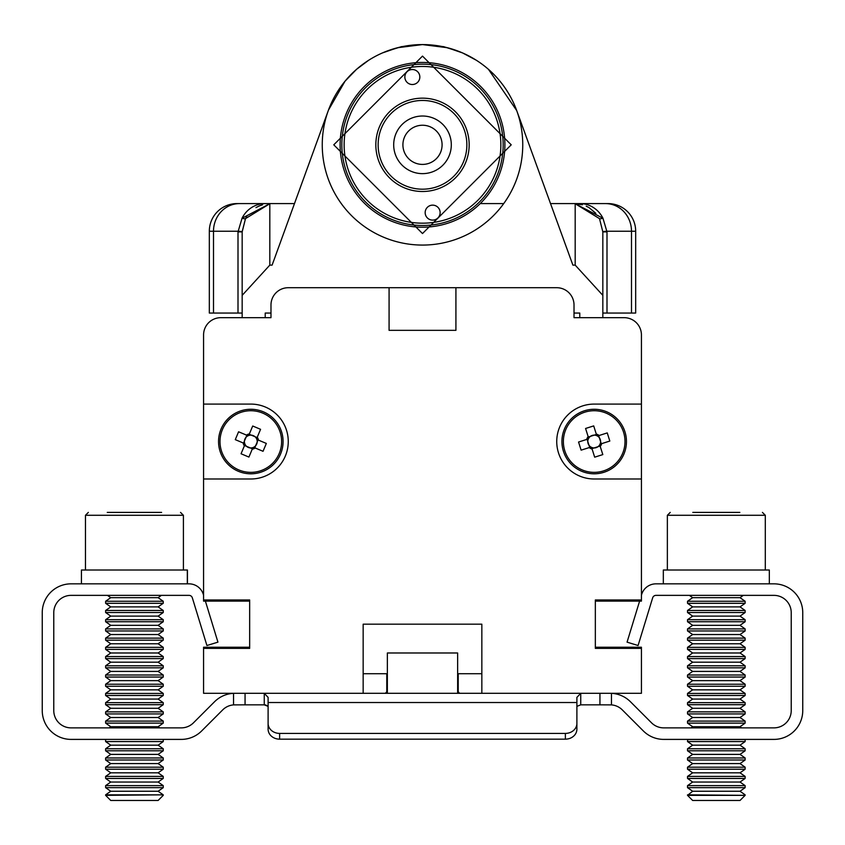 <?xml version="1.0" encoding="UTF-8"?>
<svg xmlns="http://www.w3.org/2000/svg" width="845" height="845" viewBox="0 0 845 845"><rect width="100%" height="100%" fill="white"/><g stroke="black" fill="none" stroke-linecap="round" stroke-linejoin="round"><path stroke-width="1.27" d="M481.84 673.718L458.222 673.718L458.222 691.009A2.303 2.303 0 0 0 460.525 693.312L641.429 693.312L641.429 647.217L595.345 647.217L595.345 601.122L641.429 601.122L641.429 478.988L594.193 478.988A37.444 37.444 0 0 1 556.739 441.534A37.444 37.444 0 0 1 594.193 404.09L641.429 404.09L641.429 334.947A17.28 17.28 0 0 0 624.149 317.667L574.019 317.667L579.786 317.667L579.786 313.062L574.019 313.062L574.019 317.667L574.019 304.992A17.28 17.28 0 0 0 556.739 287.712L455.92 287.712L455.92 330.342L389.08 330.342L389.08 287.712L288.261 287.712A17.28 17.28 0 0 0 270.981 304.992L270.981 317.667L220.851 317.667A17.28 17.28 0 0 0 203.571 334.947L203.571 404.09L250.807 404.09A37.444 37.444 0 0 1 288.261 441.534A37.444 37.444 0 0 1 250.807 478.988L203.571 478.988L203.571 601.122L249.655 601.122L249.655 647.217L203.571 647.217L203.571 693.312L384.475 693.312A2.303 2.303 0 0 0 386.778 691.009L386.778 673.718L363.16 673.718M203.571 693.312L363.16 693.312L363.16 624.17L481.84 624.17L481.84 693.312L641.429 693.312M203.571 599.971L249.655 599.971L249.655 648.368L203.571 648.368M363.16 624.17L481.84 624.17M641.429 648.368L595.345 648.368L595.345 599.971L641.429 599.971M641.429 404.09L641.429 478.988M203.571 478.988L203.571 404.09M389.08 287.712L455.92 287.712M203.571 385.647L203.571 334.947M460.514 693.312L457.641 693.312L457.641 652.984L387.359 652.984L387.359 693.312L384.486 693.312M550.528 203.592L608.02 203.592A27.653 27.653 0 0 1 635.672 231.245L635.672 313.062L602.834 313.062L602.834 231.889L602.834 317.667L624.149 317.667M220.851 317.667L242.166 317.667L242.166 231.889L242.166 313.062L209.328 313.062L209.328 231.245A27.653 27.653 0 0 1 236.98 203.592L294.472 203.592L264.971 203.592L269.819 203.719L245.504 218.623L246.708 216.563M265.214 317.667L270.981 317.667L270.981 313.062L265.214 313.062L265.214 317.667M602.834 295.359L575.181 265.119L572.889 265.119L516.717 110.579L488.463 69.332M328.282 110.579L272.111 265.119L269.819 265.119L242.166 295.359M575.213 203.719L582.427 204.775M586.208 206.159L588.87 207.532M589.028 207.627L595.852 213.32M239.484 203.592A27.653 25.984 90 0 0 213.5 231.245L238.005 231.245A69.132 1.257 -179.6 0 1 242.166 231.71L245.504 218.623L242.166 231.889L238.005 231.889L242.04 218.242L269.819 203.719L269.819 265.119M255.972 207.627L259.045 206.043M259.447 205.874L262.573 204.775M575.181 265.119L575.181 203.719L580.029 203.592A27.653 25.984 90 0 1 602.96 218.242L606.995 231.889L602.834 231.889L599.496 218.623L575.181 203.719L602.96 218.242A69.132 4.626 -28.3 0 1 599.496 218.623M385.616 51.608L401.47 46.644L422.5 44.584L397.636 47.711L382.415 52.939M368.705 60.227L356.537 69.332L345.013 81.215L328.43 110.167M476.295 60.227L462.585 52.939L447.364 47.711L422.5 44.584M503.715 203.592L480.245 203.592M605.516 203.592L605.516 203.592A27.653 25.984 -90 0 1 631.5 231.245L606.995 231.245A69.132 1.257 179.6 0 0 602.834 231.71M245.504 218.623A69.132 4.626 28.3 0 1 242.04 218.242A27.653 25.984 -90 0 1 264.971 203.592M522.749 144.822A100.249 100.249 0 0 1 372.381 231.646A100.249 100.249 0 0 1 372.381 58.009A100.249 100.249 0 0 1 522.749 144.822A100.249 100.249 0 0 1 372.381 231.646A100.249 100.249 0 0 1 372.381 58.009A100.249 100.249 0 0 1 522.749 144.822M504.887 144.822A82.387 82.387 0 0 0 381.306 73.473A82.387 82.387 0 0 0 381.306 216.172A82.387 82.387 0 0 0 504.887 144.822M623.557 432.207A30.821 30.821 0 0 1 587.581 471.637A30.821 30.821 0 0 1 571.421 420.768A30.821 30.821 0 0 1 623.557 432.207M624.941 431.774A32.268 32.268 0 0 1 587.275 473.052A32.268 32.268 0 0 1 570.354 419.785A32.268 32.268 0 0 1 624.941 431.774A32.268 32.268 0 0 1 587.275 473.052A32.268 32.268 0 0 1 570.354 419.785A32.268 32.268 0 0 1 624.941 431.774M600.225 446.445L599.696 444.808A6.411 6.411 0 0 0 600.034 444.153L601.682 443.636A7.785 7.785 0 0 1 600.225 446.445L602.812 454.589L594.679 457.177L594.394 456.268M591.965 448.621L594.098 447.945A6.411 6.411 0 0 1 591.574 447.385L594.679 457.177M592.091 449.033A7.785 7.785 0 0 1 589.271 447.565L590.919 447.047A6.411 6.411 0 0 1 588.342 438.925L578.55 442.03L581.128 450.153L589.271 447.565M586.694 439.442A7.785 7.785 0 0 1 588.152 436.622L588.68 438.27A6.411 6.411 0 0 0 588.342 438.925M588.606 438.048L588.68 438.27A6.411 6.411 0 0 1 596.802 435.693L593.697 425.901L585.574 428.478L588.152 436.622M596.285 434.045A7.785 7.785 0 0 1 599.105 435.502L597.457 436.031A6.411 6.411 0 0 0 596.802 435.693M601.682 443.636L609.826 441.048L607.249 432.915L599.105 435.502M600.087 446.044L597.954 446.72A6.411 6.411 0 0 1 594.098 447.945L597.954 446.72A6.411 6.411 0 0 0 599.696 444.808L599.77 445.03M601.27 443.762L598.693 435.629L597.457 436.031A6.411 6.411 0 0 1 600.034 444.153L600.267 444.079M591.574 447.385A6.411 6.411 0 0 1 590.919 447.047M587.106 439.315L589.683 447.438M596.412 434.457L588.289 437.034M593.697 425.901L593.982 426.799M222.393 429.609A30.821 30.821 0 0 1 275.343 422.891A30.821 30.821 0 0 1 254.694 472.112A30.821 30.821 0 0 1 222.393 429.609M221.063 429.049A32.268 32.268 0 0 1 276.505 422.014A32.268 32.268 0 0 1 254.873 473.549A32.268 32.268 0 0 1 221.063 429.049A32.268 32.268 0 0 1 276.505 422.014A32.268 32.268 0 0 1 254.873 473.549A32.268 32.268 0 0 1 221.063 429.049M249.402 433.886L248.736 435.481A6.411 6.411 0 0 0 248.05 435.756L246.465 435.09A7.785 7.785 0 0 1 249.402 433.886L252.708 426.007L260.566 429.313L260.207 430.179M257.091 437.583L255.032 436.717A6.411 6.411 0 0 1 256.595 438.777L260.566 429.313M257.26 437.182A7.785 7.785 0 0 1 258.464 440.129L256.869 439.453A6.411 6.411 0 0 1 253.574 447.322L263.038 451.293L266.344 443.435L258.464 440.129M255.158 447.987A7.785 7.785 0 0 1 252.222 449.191L252.887 447.596A6.411 6.411 0 0 0 253.574 447.322M252.803 447.818L252.887 447.596A6.411 6.411 0 0 1 245.029 444.301L241.057 453.765L248.916 457.071L252.222 449.191M244.363 445.885A7.785 7.785 0 0 1 243.159 442.949L244.754 443.614A6.411 6.411 0 0 0 245.029 444.301M246.465 435.09L238.586 431.784L235.28 439.643L243.159 442.949M249.233 434.288L251.292 435.154A6.411 6.411 0 0 1 255.032 436.717L251.292 435.154A6.411 6.411 0 0 0 248.736 435.481L248.821 435.259M252.338 426.883L252.708 426.007M244.754 443.614A6.411 6.411 0 0 1 248.05 435.756L247.838 435.661M256.595 438.777A6.411 6.411 0 0 1 256.869 439.453L257.091 439.548M254.767 447.818L258.063 439.96M246.856 435.249L243.561 443.118M244.532 445.495L252.391 448.79M268.108 706.367L265.478 704.878L268.108 706.367L264.253 704.836L245.061 704.836L264.253 704.836L264.253 693.312L580.747 693.312L580.747 704.836L576.892 706.367M203.349 594.447L203.571 595.155L203.349 594.447A14.978 14.978 0 0 0 189.026 583.842L71.054 583.842A28.804 28.804 0 0 0 42.25 612.646L42.25 710.592A28.804 28.804 0 0 0 71.054 739.396L181.263 739.396A28.804 28.804 0 0 0 201.638 730.967L222.7 709.895A17.28 17.28 0 0 1 233.537 704.888L245.061 704.836L245.061 693.312M234.921 704.836L233.537 704.888L233.537 693.344L234.921 693.312L233.537 693.344A28.804 28.804 0 0 0 214.556 701.741L193.484 722.813A17.28 17.28 0 0 1 181.263 727.872L71.054 727.872A17.28 17.28 0 0 1 53.774 710.592L53.774 612.646A17.28 17.28 0 0 1 71.054 595.366L189.026 595.366A3.454 3.454 0 0 1 192.333 597.816L206.919 645.517L217.936 642.147L205.398 601.122L217.936 642.147M599.939 693.312L599.939 704.836L611.463 704.888L611.463 693.344L610.079 693.312L611.463 693.344A28.804 28.804 0 0 1 630.444 701.741L651.516 722.813A17.28 17.28 0 0 0 663.737 727.872L773.946 727.872A17.28 17.28 0 0 0 791.226 710.592L791.226 612.646A17.28 17.28 0 0 0 773.946 595.366L655.973 595.366A3.454 3.454 0 0 0 652.667 597.816L638.081 645.517L627.064 642.147L639.602 601.122L627.064 642.147M599.939 704.836L580.747 704.836M268.108 708.29L268.108 729.193A11.524 9.982 -0 0 0 279.632 739.164L565.368 739.164A11.524 9.982 -0 0 0 576.892 729.193L576.892 697.389L580.747 693.312M264.253 693.312L268.108 697.389L268.108 723.426A11.524 9.982 -0 0 0 279.632 733.407L565.368 733.407A11.524 9.982 -0 0 0 576.892 723.426M576.892 729.193L576.892 708.29M611.463 704.888A17.28 17.28 0 0 1 622.3 709.895L643.362 730.967A28.804 28.804 0 0 0 663.737 739.396L773.946 739.396A28.804 28.804 0 0 0 802.75 710.592L802.75 612.646A28.804 28.804 0 0 0 773.946 583.842L655.973 583.842A14.978 14.978 0 0 0 641.651 594.447L641.429 595.155L641.651 594.447M268.108 723.426L268.108 729.193M245.061 704.836L264.253 704.836M181.263 727.872A17.28 17.28 0 0 0 193.484 722.813L214.556 701.741M71.054 727.872A17.28 17.28 0 0 1 53.774 710.592M53.774 612.646A17.28 17.28 0 0 1 71.054 595.366M189.026 595.366A3.454 3.454 0 0 1 192.333 597.816M189.026 583.842L187.326 583.842L187.326 570.016L187.326 583.842M187.326 570.016L81.426 570.016L81.426 583.842L71.054 583.842M42.25 612.646L42.25 710.592M71.054 739.396L103.893 739.396M622.3 709.895L643.362 730.967M663.737 739.396L674.268 739.396M746.864 739.396L773.946 739.396M802.75 710.592L802.75 612.646M773.946 583.842L769.33 583.842L769.33 570.016L663.325 570.016L663.325 583.842L655.973 583.842M652.667 597.816A3.454 3.454 0 0 1 655.973 595.366M773.946 595.366A17.28 17.28 0 0 1 791.226 612.646M791.226 710.592A17.28 17.28 0 0 1 773.946 727.872M342.732 156.779A80.655 80.655 0 0 1 410.554 65.054A80.655 80.655 0 0 1 502.268 132.876A80.655 80.655 0 0 1 434.446 224.601A80.655 80.655 0 0 1 342.732 156.779M434.108 222.319A78.353 78.353 0 0 1 349.587 116.135A78.353 78.353 0 0 1 483.805 96.034A78.353 78.353 0 0 1 434.108 222.319M425.246 213.743A7.489 7.489 0 0 1 435.397 205.662A7.489 7.489 0 0 1 437.319 218.485A7.489 7.489 0 0 1 425.246 213.743M404.935 78.131A7.489 7.489 0 0 1 415.085 70.05A7.489 7.489 0 0 1 417.007 82.884A7.489 7.489 0 0 1 404.935 78.131M469.165 144.822A46.665 46.665 0 0 1 422.5 191.498A46.665 46.665 0 0 1 375.835 144.822A46.665 46.665 0 0 1 422.5 98.157A46.665 46.665 0 0 1 469.165 144.822M378.137 144.822A44.362 44.362 0 0 1 444.681 106.407A44.362 44.362 0 0 1 444.681 183.249A44.362 44.362 0 0 1 378.137 144.822M448.167 157.899A28.804 28.804 0 0 1 409.424 170.5A28.804 28.804 0 0 1 396.833 131.757A28.804 28.804 0 0 1 435.576 119.156A28.804 28.804 0 0 1 448.167 157.899M431.394 127.373A19.593 19.593 0 0 1 433.168 161.258A19.593 19.593 0 0 1 402.938 145.858A19.593 19.593 0 0 1 431.394 127.373M161.606 512.397L107.262 512.397M110.748 606.89L105.625 610.481L163.243 610.481L158.11 606.89L110.748 606.89L105.625 603.298L105.625 601.26L110.748 597.668L158.11 597.668L161.406 595.366M105.625 601.26L163.243 601.26L158.11 597.668M105.625 603.298L163.243 603.298L163.243 601.26M163.243 612.519L158.11 616.111L110.748 616.111L105.625 612.519L163.243 612.519L163.243 610.481M110.748 616.111L105.625 619.702L163.243 619.702L158.11 616.111M110.748 625.321L105.625 628.912L163.243 628.912L158.11 625.321L110.748 625.321L105.625 621.73L163.243 621.73L163.243 619.702M163.243 630.951L158.11 634.542L110.748 634.542L105.625 630.951L163.243 630.951L163.243 628.912M110.748 634.542L105.625 638.133L163.243 638.133L158.11 634.542M110.748 643.763L105.625 647.354L163.243 647.354L158.11 643.763L110.748 643.763L105.625 640.172L163.243 640.172L163.243 638.133M163.243 649.393L158.11 652.984L110.748 652.984L105.625 649.393L163.243 649.393L163.243 647.354M110.748 652.984L105.625 656.565L163.243 656.565L158.11 652.984M110.748 662.195L105.625 665.786L163.243 665.786L158.11 662.195L110.748 662.195L105.625 658.604L163.243 658.604L163.243 656.565M163.243 667.825L158.11 671.416L110.748 671.416L105.625 667.825L163.243 667.825L163.243 665.786M110.748 671.416L105.625 675.007L163.243 675.007L158.11 671.416M110.748 680.637L105.625 684.228L163.243 684.228L158.11 680.637L110.748 680.637L105.625 677.046L163.243 677.046L163.243 675.007M163.243 686.256L158.11 689.847L110.748 689.847L105.625 686.256L163.243 686.256L163.243 684.228M110.748 689.847L105.625 693.439L163.243 693.439L158.11 689.847M110.748 699.068L105.625 702.66L163.243 702.66L158.11 699.068L110.748 699.068L105.625 695.477L163.243 695.477L163.243 693.439M163.243 704.698L158.11 708.29L110.748 708.29L105.625 704.698L163.243 704.698L163.243 702.66M110.748 708.29L105.625 711.881L163.243 711.881L158.11 708.29M110.748 717.511L105.625 721.102L163.243 721.102L158.11 717.511L110.748 717.511L105.625 713.919L163.243 713.919L163.243 711.881M163.243 723.13L158.11 726.721L110.748 726.721L105.625 723.13L163.243 723.13L163.243 721.102M110.748 726.721L109.111 727.872M105.815 739.396L163.043 739.396M163.243 741.572L158.11 745.163L110.748 745.163L105.625 741.572L163.243 741.572L163.243 739.533M110.748 745.163L105.625 748.754L163.243 748.754L158.11 745.163M110.748 754.384L105.625 757.965L163.243 757.965L158.11 754.384L110.748 754.384L105.625 750.793L163.243 750.793L163.243 748.754M163.243 760.004L158.11 763.595L110.748 763.595L105.625 760.004L163.243 760.004L163.243 757.965M110.748 763.595L105.625 767.186L163.243 767.186L158.11 763.595M110.748 772.816L105.625 776.407L163.243 776.407L158.11 772.816L110.748 772.816L105.625 769.225L163.243 769.225L163.243 767.186M163.243 778.446L158.11 782.037L110.748 782.037L105.625 778.446L163.243 778.446L163.243 776.407M110.748 782.037L105.625 785.628L163.243 785.628L158.11 782.037M110.748 791.247L105.625 794.839L163.243 794.839L158.11 791.247L110.748 791.247L105.625 787.656L163.243 787.656L163.243 785.628M163.243 795.346L158.11 800.468L110.748 800.468L105.625 795.346L163.243 794.839M739.861 512.397L692.805 512.397M765.306 570.016L765.306 515.281L667.36 515.281L670.243 512.397M762.422 512.397L765.306 515.281M689.362 595.366L692.646 597.668L740.009 597.668L743.304 595.366M687.524 601.26L745.132 601.26L745.132 603.298L687.524 603.298L687.524 601.26L692.646 597.668M687.524 603.298L692.646 606.89L740.009 606.89L745.132 603.298M687.524 610.481L745.132 610.481L745.132 612.519L687.524 612.519L687.524 610.481L692.646 606.89M687.524 612.519L692.646 616.111L740.009 616.111L745.132 612.519M687.524 619.702L745.132 619.702L745.132 621.73L687.524 621.73L687.524 619.702L692.646 616.111M687.524 621.73L692.646 625.321L740.009 625.321L745.132 621.73M687.524 628.912L745.132 628.912L745.132 630.951L687.524 630.951L687.524 628.912L692.646 625.321M687.524 630.951L692.646 634.542L740.009 634.542L745.132 630.951M687.524 638.133L745.132 638.133L745.132 640.172L687.524 640.172L687.524 638.133L692.646 634.542M687.524 640.172L692.646 643.763L740.009 643.763L745.132 640.172M687.524 647.354L745.132 647.354L745.132 649.393L687.524 649.393L687.524 647.354L692.646 643.763M687.524 649.393L692.646 652.984L740.009 652.984L745.132 649.393M716.328 656.565L745.132 656.565L745.132 658.604L687.524 658.604L687.524 656.565L716.328 656.565M687.524 658.604L692.646 662.195L740.009 662.195L745.132 658.604M687.524 665.786L745.132 665.786L745.132 667.825L687.524 667.825L687.524 665.786L692.646 662.195M687.524 667.825L692.646 671.416L740.009 671.416L745.132 667.825M687.524 675.007L745.132 675.007L745.132 677.046L687.524 677.046L687.524 675.007L692.646 671.416M687.524 677.046L692.646 680.637L740.009 680.637L745.132 677.046M687.524 684.228L745.132 684.228L745.132 686.256L687.524 686.256L687.524 684.228L692.646 680.637M687.524 686.256L692.646 689.847L740.009 689.847L745.132 686.256M687.524 693.439L745.132 693.439L745.132 695.477L687.524 695.477L687.524 693.439L692.646 689.847M687.524 695.477L692.646 699.068L740.009 699.068L745.132 695.477M687.524 702.66L745.132 702.66L745.132 704.698L687.524 704.698L687.524 702.66L692.646 699.068M687.524 704.698L692.646 708.29L740.009 708.29L745.132 704.698M687.524 711.881L745.132 711.881L745.132 713.919L687.524 713.919L687.524 711.881L692.646 708.29M687.524 713.919L692.646 717.511L740.009 717.511L745.132 713.919M687.524 721.102L745.132 721.102L745.132 723.13L687.524 723.13L687.524 721.102L692.646 717.511M687.524 723.13L692.646 726.721L740.009 726.721L745.132 723.13M687.524 739.533L745.132 739.533L745.132 741.572L687.524 741.572L687.714 739.396M687.524 741.572L692.646 745.163L740.009 745.163L745.132 741.572M687.524 748.754L745.132 748.754L745.132 750.793L687.524 750.793L687.524 748.754L692.646 745.163M687.524 750.793L692.646 754.384L740.009 754.384L745.132 750.793M687.524 757.965L745.132 757.965L745.132 760.004L687.524 760.004L687.524 757.965L692.646 754.384M687.524 760.004L692.646 763.595L740.009 763.595L745.132 760.004M687.524 767.186L745.132 767.186L745.132 769.225L687.524 769.225L687.524 767.186L692.646 763.595M687.524 769.225L692.646 772.816L740.009 772.816L745.132 769.225M687.524 776.407L745.132 776.407L745.132 778.446L687.524 778.446L687.524 776.407L692.646 772.816M687.524 778.446L692.646 782.037L740.009 782.037L745.132 778.446M687.524 785.628L745.132 785.628L745.132 787.656L687.524 787.656L687.524 785.628L692.646 782.037M687.524 787.656L692.646 791.247L740.009 791.247L745.132 787.656M687.524 794.839L745.132 795.346L687.524 795.346L692.646 791.247M687.524 795.346L692.646 800.468L740.009 800.468L745.132 795.346M183.407 570.016L183.407 515.281L180.524 512.397L183.407 515.281L85.461 515.281L88.345 512.397M606.995 231.889L606.995 313.062M238.005 313.062L238.005 231.889M511.225 144.822L422.5 233.547L333.775 144.822L422.5 56.097L511.225 144.822M213.5 313.062L213.5 231.245L209.328 231.245A27.653 27.653 0 0 1 236.98 203.592M608.02 203.592A27.653 27.653 0 0 1 635.672 231.245L631.5 231.245L631.5 313.062M268.108 702.522L576.892 702.522M565.368 733.407L565.368 739.164M279.632 733.407L279.632 739.164M422.5 44.531L443.604 46.655L459.384 51.608M85.461 570.016L85.461 515.281M110.748 597.668L107.463 595.366M158.11 606.89L163.243 603.298M105.625 612.519L105.625 610.481M105.625 621.73L105.625 619.702M158.11 625.321L163.243 621.73M105.625 630.951L105.625 628.912M105.625 640.172L105.625 638.133M158.11 643.763L163.243 640.172M105.625 649.393L105.625 647.354M105.625 658.604L105.625 656.565M158.11 662.195L163.243 658.604M105.625 667.825L105.625 665.786M105.625 677.046L105.625 675.007M158.11 680.637L163.243 677.046M105.625 686.256L105.625 684.228M105.625 695.477L105.625 693.439M158.11 699.068L163.243 695.477M105.625 704.698L105.625 702.66M105.625 713.919L105.625 711.881M158.11 717.511L163.243 713.919M105.625 723.13L105.625 721.102M158.11 726.721L159.758 727.872M105.625 741.572L105.625 739.533M105.625 750.793L105.625 748.754M158.11 754.384L163.243 750.793M105.625 760.004L105.625 757.965M105.625 769.225L105.625 767.186M158.11 772.816L163.243 769.225M105.625 778.446L105.625 776.407M105.625 787.656L105.625 785.628M158.11 791.247L163.243 787.656M667.36 570.016L667.36 515.281M740.009 597.668L745.132 601.26M740.009 606.89L745.132 610.481M740.009 616.111L745.132 619.702M740.009 625.321L745.132 628.912M740.009 634.542L745.132 638.133M740.009 643.763L745.132 647.354M692.646 652.984L687.524 656.565M740.009 652.984L745.132 656.565M740.009 662.195L745.132 665.786M740.009 671.416L745.132 675.007M740.009 680.637L745.132 684.228M740.009 689.847L745.132 693.439M740.009 699.068L745.132 702.66M740.009 708.29L745.132 711.881M740.009 717.511L745.132 721.102M692.646 726.721L691.009 727.872M740.009 726.721L741.656 727.872M740.009 745.163L745.132 748.754M740.009 754.384L745.132 757.965M740.009 763.595L745.132 767.186M740.009 772.816L745.132 776.407M740.009 782.037L745.132 785.628M740.009 791.247L745.132 794.839M187.432 570.016L187.432 583.842"/></g></svg>
